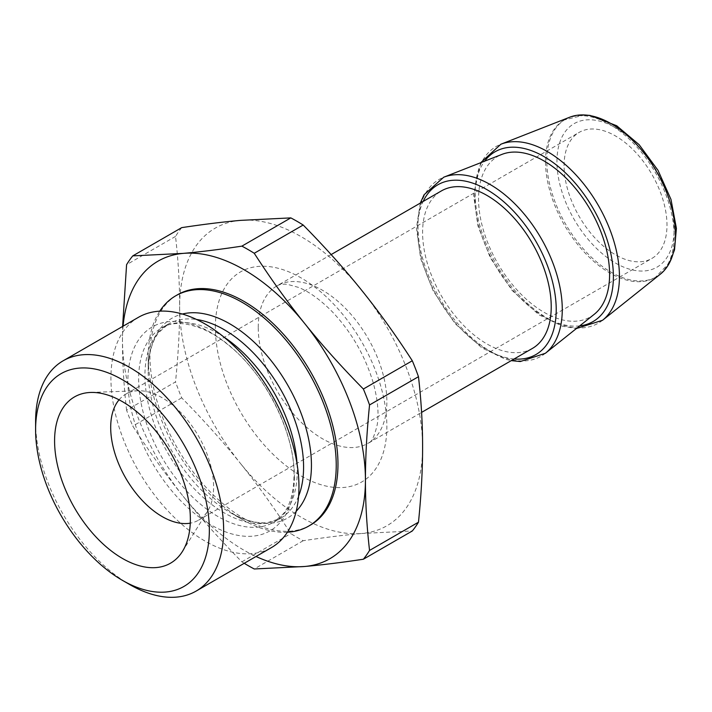 <?xml version="1.0" encoding="UTF-8"?>
<svg xmlns="http://www.w3.org/2000/svg" width="712" height="712" viewBox="0 0 712 712"><rect width="100%" height="100%" fill="white"/><g stroke="black" fill="none" stroke-linecap="round" stroke-linejoin="round"><path stroke-width="0.53" stroke-dasharray="3.56 2.67" d="M35.6 421.664A132.966 76.763 -120 0 0 129.62 584.508M138.457 317.312A132.966 76.763 -120 0 0 110.921 378.179A132.966 76.763 -120 0 0 168.958 511.99A132.966 76.763 -120 0 0 271.414 547.608M287.39 532.229A132.966 76.763 60 0 1 242.213 519.502A132.966 76.763 60 0 1 148.194 356.659A132.966 76.763 60 0 1 159.764 311.171M310.432 525.082A132.966 76.763 60 0 1 207.975 489.464A132.966 76.763 60 0 1 149.929 355.653A132.966 76.763 60 0 1 177.475 294.786M244.243 563.299A193.522 111.731 60 0 1 241.884 561.839C219.901 539.527 200.339 517.695 183.215 496.344A171.797 99.191 -120 0 0 256.035 556.49M126.585 410.165C123.826 386.135 122.455 362.675 122.473 339.802A171.797 99.191 -120 0 0 183.215 496.344C166.038 475.02 149.226 451.604 132.77 426.096A193.522 111.731 60 0 1 126.585 410.165L175.526 381.917A193.522 111.731 -120 0 0 181.702 397.848C203.685 420.169 223.248 441.992 240.38 463.343A171.797 99.191 60 0 1 179.638 306.792A171.797 99.191 60 0 1 240.38 220.382A171.797 99.191 60 0 1 361.856 290.514A171.797 99.191 60 0 1 422.599 447.065A171.797 99.191 60 0 1 361.856 533.475L412.301 530.983M123.078 326.194A171.797 99.191 -120 0 0 122.473 339.802L122.615 326.461M181.702 227.635A193.522 111.731 -120 0 0 175.526 236.428C178.285 260.458 179.655 283.919 179.638 306.792C179.655 329.647 178.285 354.692 175.526 381.917M240.38 463.343C257.548 484.667 274.36 508.083 290.816 533.591A193.522 111.731 -120 0 0 303.187 540.728C325.17 537.418 344.724 534.997 361.856 533.475A171.797 99.191 60 0 1 240.38 463.343M241.884 561.839L290.816 533.591M303.187 540.728L254.246 568.977M175.526 236.428L126.585 264.677M181.702 397.848L132.77 426.096M532.389 348.435A90.949 52.51 60 0 1 462.302 324.067A90.949 52.51 60 0 1 422.599 232.53A90.949 52.51 60 0 1 441.431 190.896M594.262 314.286A92.667 53.498 60 0 1 521.656 294.812A92.667 53.498 60 0 1 478.553 198.826A92.667 53.498 60 0 1 501.942 154.388M660.38 274.138A90.949 52.51 60 0 1 656.606 276.71A90.949 52.51 60 0 1 586.519 252.351A90.949 52.51 60 0 1 546.816 160.814A90.949 52.51 60 0 1 565.657 119.18A90.949 52.51 60 0 1 569.769 117.195M545.508 161.571A90.949 52.51 60 0 1 564.34 119.936A90.949 52.51 60 0 1 655.298 172.446A90.949 52.51 60 0 1 655.298 277.466A90.949 52.51 60 0 1 585.211 253.107A90.949 52.51 60 0 1 545.508 161.571M564.082 165.7A72.758 42.008 60 0 1 579.159 132.387A72.758 42.008 60 0 1 651.916 174.395A72.758 42.008 60 0 1 651.916 258.42A72.758 42.008 60 0 1 595.846 238.921A72.758 42.008 60 0 1 564.082 165.7M119.064 399.815A72.758 42.008 60 0 1 125.775 394.145A72.758 42.008 60 0 1 138.021 390.763A72.758 42.008 60 0 1 198.532 436.162A72.758 42.008 60 0 1 207.593 511.261A72.758 42.008 60 0 1 198.532 520.178A72.758 42.008 60 0 1 190.273 523.151M298.577 496.211A112.176 64.765 60 0 1 280.35 518.452A112.176 64.765 60 0 1 168.174 453.686A112.176 64.765 60 0 1 168.174 324.156A112.176 64.765 60 0 1 196.548 319.483M296.192 511.269A115.433 66.643 60 0 1 229.816 512.346A115.433 66.643 60 0 1 148.194 370.97A115.433 66.643 60 0 1 182.316 314.028M297.082 464.073A112.176 64.765 60 0 1 297.278 470.739A112.176 64.765 60 0 1 274.049 522.083A112.176 64.765 60 0 1 161.873 457.318A112.176 64.765 60 0 1 161.873 327.796A112.176 64.765 60 0 1 223.63 336.856M294.403 476.933A117.729 67.969 60 0 1 169.527 488.085A117.729 67.969 60 0 1 169.527 321.593A117.729 67.969 60 0 1 294.403 476.933M215.371 327.422A121.271 70.016 60 0 1 343.994 315.932A121.271 70.016 60 0 1 343.994 487.435A121.271 70.016 60 0 1 215.371 327.422M258.242 327.422A90.949 52.51 60 0 1 277.084 285.788A90.949 52.51 60 0 1 368.033 338.298A90.949 52.51 60 0 1 368.033 443.318A90.949 52.51 60 0 1 297.945 418.95A90.949 52.51 60 0 1 258.242 327.422M514.108 358.982A98.025 56.595 60 0 1 417.597 229.647A98.025 56.595 60 0 1 423.151 201.452M545.374 353.286A102.039 58.909 60 0 1 465.426 331.845A102.039 58.909 60 0 1 417.962 226.158A102.039 58.909 60 0 1 443.718 177.217M579.728 325.882A98.025 56.595 60 0 1 509.917 286.58A98.025 56.595 60 0 1 474.762 196.637A98.025 56.595 60 0 1 484.632 161.179M602.539 320.284A102.039 58.909 60 0 1 522.599 298.835A102.039 58.909 60 0 1 475.135 193.148A102.039 58.909 60 0 1 500.892 144.216M556.944 161.571A82.868 47.846 60 0 1 644.832 153.721A82.868 47.846 60 0 1 644.832 270.916A82.868 47.846 60 0 1 556.944 161.571M148.194 356.659L148.194 370.97C148.479 353.998 151.976 341.226 158.669 332.655L168.174 324.156L161.873 327.796C171.912 321.575 185.796 322.1 203.516 329.353C212.479 333.332 221.548 339.197 230.715 346.931C266.724 376.479 294.875 434.142 294.029 475.269C293.745 492.214 290.265 504.968 283.59 513.539L274.049 522.083L280.35 518.452L268.237 522.43C257.468 523.943 244.661 520.579 229.816 512.346L242.213 519.502M331.133 254.576L277.084 285.788C279.727 284.302 283.234 283.839 287.621 284.399L298.346 287.345C308.803 291.43 320 299.44 331.934 311.384C351.292 331.756 365.016 355.422 373.115 382.406C377.689 399.201 379.069 413.245 377.253 424.548C374.459 436.536 371.379 442.793 368.033 443.318L421.584 412.399M420.303 203.098L416.413 227.991L420.73 258.839L433.163 290.825L454.977 323.497L481.899 347.901L505.36 359.222L511.252 360.628M480.707 162.719L473.578 194.99L477.903 225.838L490.328 257.815L512.151 290.487L539.064 314.9L562.533 326.221L576.426 328.517M669.725 262.39L655.298 277.466L656.606 276.71M584.632 114.979L564.34 119.936L565.657 119.18M198.532 520.178L651.916 258.42M125.775 394.145L579.159 132.387M138.021 390.763L90.638 392.454M207.593 511.261L182.432 551.453"/><path stroke-width="1.07" d="M35.6 429.915A122.856 70.933 60 0 1 122.473 379.763A122.856 70.933 60 0 1 209.346 530.226A122.856 70.933 60 0 1 122.473 580.378A122.856 70.933 60 0 1 35.6 429.915L35.6 421.664A132.966 76.763 -120 0 1 63.137 360.797L138.457 317.312A132.966 76.763 -120 0 1 240.914 352.93A132.966 76.763 -120 0 1 298.96 486.741A132.966 76.763 -120 0 1 271.414 547.608L196.103 591.093A132.966 76.763 -120 0 0 196.103 437.56A132.966 76.763 -120 0 0 63.137 360.797M122.473 580.378L129.62 584.508A132.966 76.763 -120 0 0 196.103 591.093M54.584 440.879A96.004 55.429 60 0 1 90.638 392.454A96.004 55.429 60 0 1 170.471 452.36A96.004 55.429 60 0 1 182.432 551.453A96.004 55.429 60 0 1 106.07 546.665A96.004 55.429 60 0 1 54.584 440.879M159.764 311.171A132.966 76.763 60 0 1 175.739 295.792A132.966 76.763 60 0 1 278.196 331.409A132.966 76.763 60 0 1 336.233 465.221A132.966 76.763 60 0 1 308.697 526.088A132.966 76.763 60 0 1 287.39 532.229M175.739 295.792L177.475 294.786A132.966 76.763 60 0 1 310.432 371.548A132.966 76.763 60 0 1 310.432 525.082L308.697 526.088M256.035 556.49A171.797 99.191 -120 0 0 304.692 566.485L254.246 568.977A193.522 111.731 60 0 1 244.243 563.299M122.615 326.461L126.585 264.677A193.522 111.731 60 0 1 132.77 255.884L183.215 253.383A171.797 99.191 -120 0 0 123.078 326.194M183.215 253.383C200.339 251.87 219.901 249.449 241.884 246.138A193.522 111.731 60 0 1 254.246 253.276C270.711 278.784 287.523 302.2 304.692 323.524A171.797 99.191 -120 0 0 183.215 253.383M304.692 323.524C321.824 344.866 341.377 366.698 363.369 389.019A193.522 111.731 60 0 1 369.546 404.95C366.787 432.175 365.416 457.211 365.434 480.075A171.797 99.191 -120 0 0 304.692 323.524M365.434 480.075C365.416 502.948 366.787 526.408 369.546 550.438A193.522 111.731 60 0 1 363.369 559.231C341.377 562.542 321.824 564.963 304.692 566.485A171.797 99.191 -120 0 0 365.434 480.075M363.369 559.231L412.301 530.983A193.522 111.731 -120 0 0 418.478 522.19C421.246 494.965 422.617 469.92 422.599 447.065C422.617 424.183 421.246 400.731 418.478 376.701A193.522 111.731 -120 0 0 412.301 360.762C395.845 335.254 379.024 311.838 361.856 290.514C344.724 269.172 325.17 247.34 303.187 225.028A193.522 111.731 -120 0 0 290.816 217.89L240.38 220.382C223.248 221.904 203.685 224.316 181.702 227.635L132.77 255.884M254.246 253.276L303.187 225.028M290.816 217.89L241.884 246.138M369.546 404.95L418.478 376.701M412.301 360.762L363.369 389.019M418.478 522.19L369.546 550.438M331.133 254.576L441.431 190.896A90.949 52.51 60 0 1 532.389 243.406A90.949 52.51 60 0 1 532.389 348.435L421.584 412.399M545.374 353.286A102.039 58.909 60 0 0 541.138 238.36A102.039 58.909 60 0 0 443.718 177.217L501.942 154.388A92.667 53.498 60 0 1 590.408 209.906A92.667 53.498 60 0 1 594.262 314.286L545.374 353.286L520.33 361.536L511.252 360.628M602.539 320.284A102.039 58.909 60 0 0 598.303 205.35A102.039 58.909 60 0 0 500.892 144.216L569.769 117.195A90.949 52.51 60 0 1 656.606 171.69A90.949 52.51 60 0 1 660.38 274.138L602.539 320.284L576.426 328.517M190.273 523.151A72.758 42.008 60 0 1 137.656 495.258A72.758 42.008 60 0 1 110.698 427.458A72.758 42.008 60 0 1 119.064 399.815M196.548 319.483A112.176 64.765 60 0 1 303.579 467.099A112.176 64.765 60 0 1 298.577 496.211M182.316 314.028A115.433 66.643 60 0 1 267.133 355.813A115.433 66.643 60 0 1 311.438 465.221A115.433 66.643 60 0 1 296.192 511.269M223.63 336.856A112.176 64.765 60 0 1 297.082 464.073M423.151 201.452A98.025 56.595 60 0 1 535.922 241.368A98.025 56.595 60 0 1 514.108 358.982M484.632 161.179A98.025 56.595 60 0 1 593.087 208.358A98.025 56.595 60 0 1 579.728 325.882M443.718 177.217L424.058 194.785L420.303 203.098M500.892 144.216L480.707 162.719M584.632 114.979L590.141 115.433L616.681 125.739L639.127 144.661L658.013 170.319L670.98 199.405L676.4 228.33L674.522 249.841L669.725 262.39"/></g></svg>
